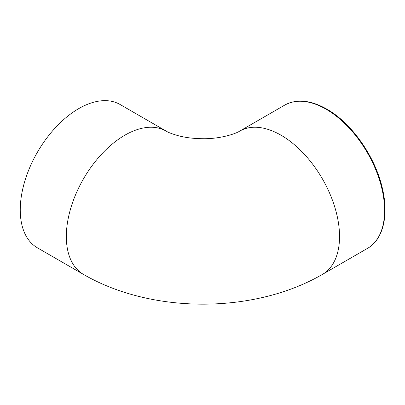 <?xml version="1.0" encoding="UTF-8"?>
<svg xmlns="http://www.w3.org/2000/svg" width="405" height="405" viewBox="0 0 405 405"><rect width="100%" height="100%" fill="white"/><g stroke="black" fill="none" stroke-linecap="round" stroke-linejoin="round"><path stroke-width="0.61" d="M166.192 131.119L120.113 104.515A82.731 47.765 120 0 0 37.382 152.28A82.731 47.765 120 0 0 37.387 247.804L83.465 274.408C151.89 314.077 253.981 314.077 322.405 274.408A82.731 47.765 -120 0 0 339.542 236.535A82.731 47.765 -120 0 0 303.431 153.282A82.731 47.765 -120 0 0 239.679 131.119C235.027 134.187 218.902 139.031 202.91 138.713C193.787 138.642 185.632 137.654 178.438 135.761C172.252 133.984 168.171 132.435 166.192 131.119A82.731 47.765 120 0 0 124.826 135.214A82.731 47.765 120 0 0 70.784 208.119A82.731 47.765 120 0 0 83.465 274.408M384.593 210.529A82.731 47.765 60 0 1 367.457 248.402C382.852 239.77 388.678 216.483 382.755 190.041C376.149 158.031 352.208 123.348 326.82 109.132C310.701 100.04 296.673 98.698 284.73 105.108A82.731 47.765 60 0 1 326.091 109.203A82.731 47.765 60 0 1 384.593 210.529M284.73 105.108L239.679 131.119M367.457 248.402L322.405 274.408"/></g></svg>
